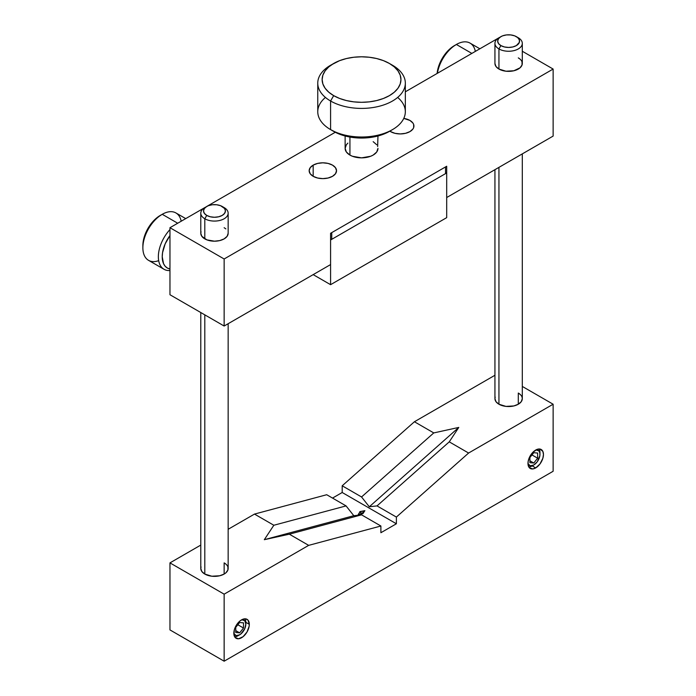 <?xml version="1.0" encoding="UTF-8"?>
<svg xmlns="http://www.w3.org/2000/svg" width="696" height="696" viewBox="0 0 696 696"><rect width="100%" height="100%" fill="white"/><g stroke="black" fill="none" stroke-linecap="round" stroke-linejoin="round"><path stroke-width="1.04" d="M330.583 239.32L331.748 239.32L331.748 232.621L445.536 166.927L445.536 173.626L445.536 166.927L331.748 232.621L331.748 239.32L445.536 173.626L331.748 239.32L330.583 239.32M500.876 36.653L498.501 38.698L497.675 41.116L498.501 43.535L500.876 45.588L504.426 46.963L508.619 47.441L512.804 46.963L516.362 45.588L519.355 42.352L519.355 39.889L517.72 37.61L514.701 35.861L510.751 34.922L506.479 34.922L502.538 35.861L498.945 37.767A13.685 7.9 0 0 0 498.945 48.938L500.876 45.588A10.945 6.316 180 0 1 500.876 36.653A10.945 6.316 180 0 1 516.362 36.653L518.294 37.767L516.362 36.653A10.945 6.316 180 0 1 516.362 45.588A10.945 6.316 180 0 1 500.876 45.588L498.945 48.938A13.685 7.9 0 0 0 518.294 48.938A13.685 7.9 0 0 0 518.294 37.767L518.294 37.767A13.685 7.9 180 0 1 522.304 43.352A13.685 7.9 180 0 1 513.857 50.651A13.685 7.9 180 0 1 498.945 48.938L498.945 69.052L498.945 48.938A13.685 7.9 180 0 1 494.934 43.352A13.685 7.9 180 0 1 500.015 37.21M498.945 167.371L498.945 404.228L498.945 167.371M206.738 206.477L204.363 208.522L203.528 210.94L204.363 213.359L206.738 215.412L210.288 216.778L214.472 217.265L218.666 216.778L222.215 215.412L224.59 213.359L225.426 210.94L224.59 208.522L220.554 205.685L216.613 204.746L212.341 204.746L208.391 205.685L204.798 207.591A13.685 7.9 0 0 0 204.798 218.761L206.738 215.412A10.945 6.316 180 0 1 206.738 206.477A10.945 6.316 180 0 1 222.215 206.477L224.147 207.591L222.215 206.477A10.945 6.316 180 0 1 222.215 215.412A10.945 6.316 180 0 1 206.738 215.412L204.798 218.761A13.685 7.9 0 0 0 224.147 218.761A13.685 7.9 0 0 0 224.147 207.591L224.147 207.591A13.685 7.9 180 0 1 228.157 213.176A13.685 7.9 180 0 1 219.71 220.475A13.685 7.9 180 0 1 204.798 218.761L204.798 238.876L204.798 218.761A13.685 7.9 180 0 1 200.787 213.176A13.685 7.9 180 0 1 205.877 207.034M204.798 314.844L204.798 574.052L204.798 314.844M446.693 172.956L445.536 172.286L446.693 172.956L446.693 217.648L446.693 172.956L330.583 239.99L446.693 172.956M313.165 274.624L330.583 284.681L330.583 239.99L330.583 284.681L446.693 217.648L330.583 284.681L313.165 274.624M522.035 397.103L522.304 398.643L521.26 401.67L518.294 404.228L518.294 393.057L518.294 404.228L513.857 405.942L505.948 406.394L498.945 404.228A13.685 7.9 180 0 1 494.934 398.643L495.195 397.103M227.896 566.927L227.896 570.007L225.852 572.86L224.147 574.052L224.147 562.881L224.147 574.052L219.71 575.766L211.801 576.218L204.798 574.052A13.685 7.9 180 0 1 200.787 568.467L201.057 566.927M539.922 453.47A10.945 6.316 120 0 0 539.156 448.981A10.945 6.316 120 0 1 539.966 452.496L539.966 454.288A8.761 5.055 -60 0 1 533.771 465.006A8.761 5.055 -60 0 1 527.977 463.71L530.335 465.789L533.771 465.015L532.222 465.902L533.771 465.015A8.761 5.055 -60 0 1 533.771 465.015L537.216 461.822L539.852 455.75L539.852 452.957L538.922 450.912L535.937 449.912A8.761 5.055 -60 0 1 539.966 454.288M535.711 467.912L532.222 465.902L535.711 467.912A10.945 6.316 -60 0 1 530.239 468.46A10.945 6.316 -60 0 1 528.56 459.682A10.945 6.316 -60 0 1 535.711 450.042A10.945 6.316 -60 0 1 541.183 449.494A10.945 6.316 -60 0 1 542.863 458.272A10.945 6.316 -60 0 1 535.711 467.912L532.745 468.947L529.273 467.66L528.116 465.102L528.116 461.613L529.273 457.724L532.745 452.426L537.216 449.338L540.009 449.059L542.863 451.426L543.454 454.505L542.863 458.272L540.009 463.928L535.711 467.912M238.084 635.726A10.945 6.316 120 0 1 234.639 636.779A10.945 6.316 120 0 0 238.084 635.726L239.633 634.83A8.761 5.055 -60 0 1 233.83 633.534L236.188 635.613L239.633 634.83L238.084 635.726L240.842 633.995L244.783 628.679L245.827 624.103A8.761 5.055 -60 0 1 239.633 634.83M249.307 624.329A10.945 6.316 -60 0 1 244.531 635.344A10.945 6.316 -60 0 1 236.092 638.275A10.945 6.316 -60 0 1 233.83 633.264A10.945 6.316 -60 0 1 238.606 622.25A10.945 6.316 -60 0 1 247.036 619.318A10.945 6.316 -60 0 1 249.307 624.329L245.827 622.32L249.307 624.329L249.159 626.156L247.036 631.959L243.078 636.692L238.606 638.771L235.126 637.484L233.978 634.926L234.413 629.506L237.266 623.851L240.059 620.902L243.078 619.162L245.871 618.883L248.002 620.119L249.307 624.329M532.222 465.902A10.945 6.316 120 0 1 528.777 466.964A10.945 6.316 120 0 0 532.222 465.902L533.771 465.006M533.771 463.023L529.908 462.675L529.908 457.516L533.771 452.696L537.643 453.044L537.643 458.203L533.771 463.023L529.908 462.675L529.908 457.516L533.771 452.696L537.643 453.044L537.643 458.203L533.771 463.023L529.908 460.787L533.771 463.023M531.979 454.932L537.643 458.203L531.979 454.932M245.827 622.32A10.945 6.316 120 0 0 245.018 618.805A10.945 6.316 120 0 1 245.827 622.32L245.827 624.103L244.783 620.736L241.799 619.736A8.761 5.055 -60 0 1 245.827 624.103M239.633 632.847L235.761 632.499L235.761 627.34L239.633 622.52L243.504 622.868L243.504 628.027L239.633 632.847L235.761 632.499L235.761 627.34L239.633 622.52L243.504 622.868L243.504 628.027L239.633 632.847L235.761 630.611L239.633 632.847M237.832 624.756L243.504 628.027L237.832 624.756M380.895 532.718L380.895 526.011L361.546 514.84L353.803 515.71L346.069 505.905L326.711 494.725L346.069 505.905L353.803 515.71L361.546 514.84L289.327 534.189L264.315 539.687L353.803 515.71L264.315 539.687L273.841 525.254L346.069 505.905L273.841 525.254L254.492 514.083L326.711 494.725L254.492 514.083L228.157 529.282L254.492 514.083L273.841 525.254L264.315 539.687L289.327 534.189L361.546 514.84L380.895 526.011L308.676 545.36L289.327 534.189L308.676 545.36L224.147 594.167L308.676 545.36L380.895 526.011L380.895 532.718L396.381 523.775L342.197 492.498L342.197 485.791L361.546 496.961L369.289 506.775L377.023 505.905L396.381 517.076L396.381 523.775L380.895 532.718M360.397 511.664L364.887 510.673L361.546 513.639L360.18 511.543L361.546 513.639L364.887 510.673L363.173 513.265L361.546 513.639L362.912 513.674L364.887 510.673L360.18 511.543L361.546 513.639L362.912 513.674L358.205 514.535L362.694 513.544L358.205 514.535L359.919 511.943L361.546 513.639L358.205 514.535L359.919 511.943L361.546 513.639L360.397 511.664M359.702 511.821L360.18 511.543L359.702 511.821M369.289 506.775L361.546 496.961L433.765 432.921L458.777 427.422L369.289 506.775L458.777 427.422L449.251 441.856L377.023 505.905L369.289 506.775M396.381 517.076L377.023 505.905L449.251 441.856L468.599 453.035L396.381 517.076L396.381 523.775L342.197 492.498L342.197 485.791L414.416 421.75L433.765 432.921L361.546 496.961L342.197 485.791L414.416 421.75L433.765 432.921L458.777 427.422L449.251 441.856L468.599 453.035L553.129 404.228L522.304 386.437L553.129 404.228L553.129 471.27L553.129 404.228L468.599 453.035L396.381 517.076M332.523 498.084L342.197 492.498L332.523 498.084M200.787 545.081L169.963 562.881L224.147 594.167L224.147 661.2L553.129 471.27L224.147 661.2L224.147 594.167L169.963 562.881L169.963 629.915L224.147 661.2L169.963 629.915L169.963 562.881L200.787 545.081M225.852 564.082L224.147 562.881A13.685 7.9 180 0 1 228.157 568.467A13.685 7.9 180 0 1 219.71 575.766A13.685 7.9 180 0 1 204.798 574.052L201.831 571.494L200.787 568.467L200.787 312.53M494.934 375.266L414.416 421.75L494.934 375.266M519.999 394.258L518.294 393.057A13.685 7.9 180 0 1 522.304 398.643A13.685 7.9 180 0 1 513.857 405.942A13.685 7.9 180 0 1 498.945 404.228L495.978 401.67L494.934 398.643L494.934 169.685M169.963 229.567A27.37 15.799 120 0 0 158.357 256.754A27.37 15.799 120 0 0 169.963 270.526A27.37 15.799 -60 0 1 164.021 269.282A27.37 15.799 -60 0 1 169.963 229.567M169.963 269.004A24.63 14.225 -60 0 1 169.963 235.561L165.161 243.878L162.559 252.631L162.229 256.754L163.551 263.68L165.161 266.229L167.327 268.03L169.963 269.004M158.679 260.652A27.37 15.799 -60 0 1 142.871 247.811A27.37 15.799 -60 0 1 162.229 214.298L177.706 223.233L162.229 214.298A27.37 15.799 120 0 0 144.35 238.415A27.37 15.799 120 0 0 148.544 260.339L164.021 269.282M185.719 218.605L175.905 212.941A27.37 15.799 120 0 0 162.229 214.298L160.289 215.412A24.63 14.225 120 0 0 142.871 245.575L144.202 237.119L147.978 228.41L153.625 220.789L156.896 217.761L162.229 214.298A27.37 15.799 -60 0 1 181.186 221.224M479.866 48.781L470.052 43.117A27.37 15.799 120 0 0 456.367 44.474L471.853 53.409L456.367 44.474A27.37 15.799 120 0 0 437.41 73.297A27.37 15.799 -60 0 1 456.367 44.474L454.436 45.588A24.63 14.225 120 0 0 437.123 73.454L439.95 62.892L444.761 54.566L451.034 47.937L456.367 44.474A27.37 15.799 -60 0 1 475.333 51.4M313.165 165.135A13.685 7.9 180 0 1 328.077 163.421A13.685 7.9 180 0 1 336.525 170.72A13.685 7.9 180 0 1 332.523 176.305L328.077 178.019L322.84 178.62L317.602 178.019L313.165 176.305L313.165 165.135L317.602 163.421L322.84 162.821L328.077 163.421L332.523 165.135L335.481 167.701L336.525 170.72L335.481 173.748L332.523 176.305A13.685 7.9 180 0 1 317.602 178.019A13.685 7.9 180 0 1 309.163 170.72L310.199 167.701L313.165 165.135L313.165 176.305L310.199 173.748L309.163 170.72A13.685 7.9 180 0 1 313.165 165.135M403.784 118.398A13.685 7.9 180 0 1 413.929 126.028A13.685 7.9 180 0 1 409.927 131.614L405.49 133.327L400.252 133.928L395.015 133.327L390.569 131.614L390.569 130.726L390.569 131.614L389.83 131.153A13.685 7.9 180 0 0 409.927 131.614L412.893 129.056L413.668 127.577L413.668 124.488L412.893 123.009L409.927 120.443L403.784 118.398M200.787 213.176L200.787 233.29A13.685 7.9 180 0 0 209.235 240.59A13.685 7.9 180 0 0 224.147 238.876L227.114 236.309L228.157 233.29A13.685 7.9 180 0 1 224.147 238.876L219.71 240.59L214.472 241.19L206.869 239.859L201.831 236.309L200.787 233.29L201.057 231.742M522.035 61.927L522.035 65.006L519.999 67.851L513.857 70.766L505.948 71.209L498.945 69.052A13.685 7.9 180 0 1 494.934 63.467L494.934 43.352M397.651 97.431A43.787 25.282 180 0 1 392.509 129.604A43.787 25.282 180 0 1 330.583 129.604L330.583 101.007L333.68 95.639A39.411 22.75 180 0 1 333.68 63.467A39.411 22.75 180 0 1 389.412 63.467L392.509 65.25L389.412 63.467A39.411 22.75 180 0 1 389.412 95.639A39.411 22.75 180 0 1 333.68 95.639L330.583 101.007A43.787 25.282 0 0 0 392.509 101.007A43.787 25.282 0 0 0 392.509 65.25L392.509 65.25A43.787 25.282 180 0 1 405.333 83.129A43.787 25.282 180 0 1 378.302 106.488A43.787 25.282 180 0 1 330.583 101.007L330.583 129.604A43.787 25.282 0 0 0 378.302 135.085A43.787 25.282 0 0 0 405.333 111.734L405.333 83.129M333.68 63.467L328.782 66.912L325.136 70.844L322.892 75.116L322.135 79.553L322.892 83.99L325.136 88.261L328.782 92.194L333.68 95.639L339.648 98.467L346.469 100.572L353.855 101.868L361.546 102.303L369.237 101.868L376.623 100.572L383.444 98.467L389.412 95.639L394.31 92.194L397.955 88.261L400.2 83.99L400.957 79.553L400.2 75.116L397.955 70.844L394.31 66.912L389.412 63.467L383.444 60.639L376.623 58.534L369.237 57.237L361.546 56.802L353.855 57.237L346.469 58.534L339.648 60.639L330.583 65.25A43.787 25.282 0 0 0 330.583 101.007A43.787 25.282 180 0 1 317.759 83.129L317.759 111.734A43.787 25.282 0 0 0 330.583 129.604L333.68 131.396A39.411 22.75 0 0 0 389.412 131.396L383.444 134.224L376.623 136.329L369.237 137.617L361.546 138.06L353.855 137.617L346.469 136.329L339.648 134.224L330.583 129.604A43.787 25.282 180 0 1 325.441 97.431M349.931 155.077A16.417 9.483 0 0 0 367.827 157.131A16.417 9.483 0 0 0 377.963 148.379L376.719 152.006L373.16 155.077L370.672 156.261L361.546 157.853L352.42 156.261L349.931 155.077L349.931 137.051L349.931 155.077L346.373 152.006L345.129 148.379A16.417 9.483 0 0 0 349.931 155.077M317.759 83.129A43.787 25.282 180 0 1 332.209 64.363M169.963 227.705L204.728 207.634L169.963 227.705L224.147 258.982L553.129 69.052L553.129 136.085L446.693 197.534L446.693 166.257L446.693 197.534L553.129 136.085L553.129 69.052L522.304 51.252L553.129 69.052L224.147 258.982L169.963 227.705L169.963 294.739L169.963 227.705M206.799 206.434L335.272 132.266L206.799 206.434M405.333 91.811L498.875 37.81L405.333 91.811M373.16 141.671L376.719 144.751M377.65 146.525L377.963 135.99M345.129 135.99L345.129 148.379L346.373 144.751L347.896 143.106M494.934 63.467L495.978 66.485L498.945 69.052A13.685 7.9 180 0 0 513.857 70.766A13.685 7.9 180 0 0 522.304 63.467L522.304 63.467A13.685 7.9 180 0 0 518.294 57.881L519.999 59.073M224.147 227.705L225.852 228.897M169.963 294.739L224.147 326.024L224.147 258.982L224.147 326.024L169.963 294.739M330.583 264.576L224.147 326.024L330.583 264.576L330.583 233.29L330.583 264.576M330.583 233.29L446.693 166.257L330.583 233.29M518.294 37.767L516.362 36.653M522.304 398.643L522.304 153.886M522.304 63.467L522.304 43.352M224.147 207.591L222.215 206.477M228.157 568.467L228.157 323.71M228.157 233.29L228.157 213.176M142.871 247.811L142.871 245.575M162.229 214.298L160.289 215.412M456.367 44.474L454.436 45.588M392.509 65.25L389.412 63.467M392.509 129.604L389.412 131.396"/></g></svg>
